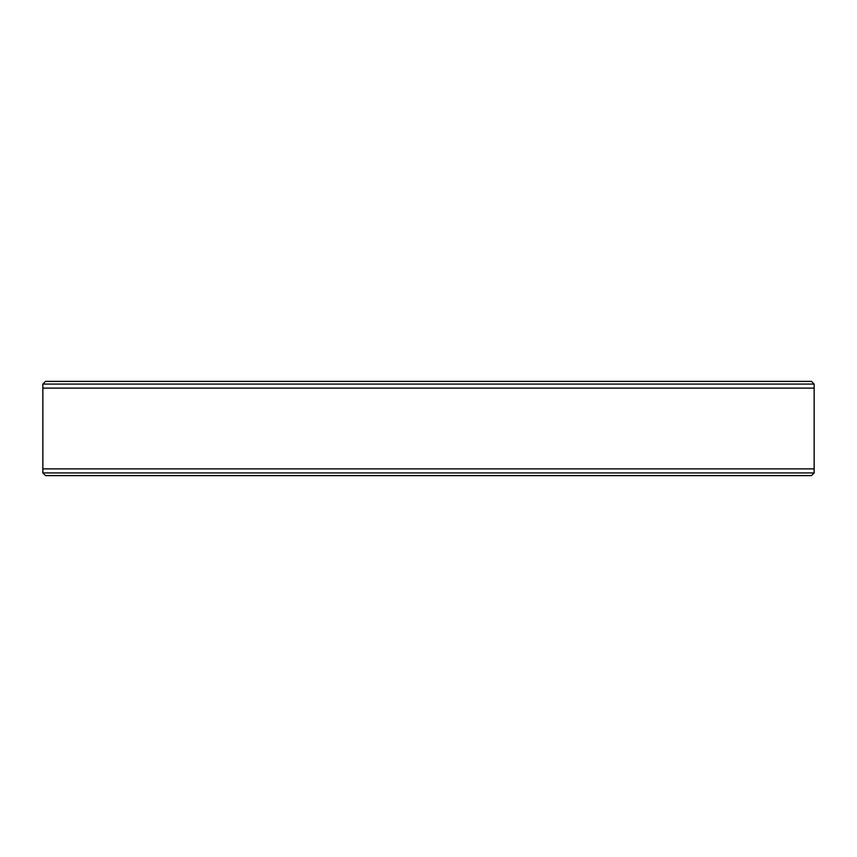 <?xml version="1.0" encoding="UTF-8"?>
<svg xmlns="http://www.w3.org/2000/svg" width="857" height="857" viewBox="0 0 857 857"><rect width="100%" height="100%" fill="white"/><g stroke="black" fill="none" stroke-linecap="round" stroke-linejoin="round"><path stroke-width="1.29" d="M814.15 472.925L811.461 475.614L45.539 475.614L42.85 472.925L814.15 472.925L814.15 384.075L42.85 384.075L42.85 472.925M42.85 384.075L45.539 381.386L811.461 381.386L814.15 384.075M42.85 468.886L814.15 468.886L814.15 388.114L42.85 388.114L42.85 468.886"/></g></svg>
